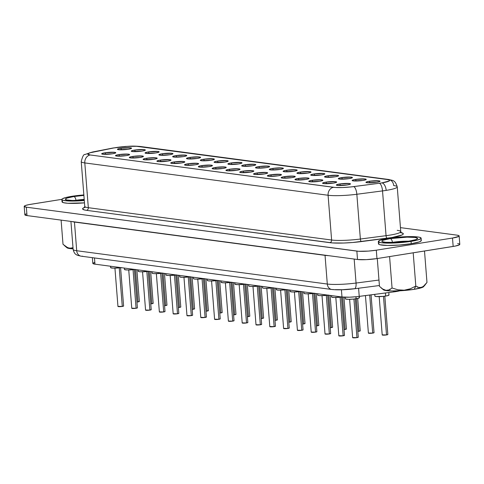 <?xml version="1.0" encoding="UTF-8"?>
<svg xmlns="http://www.w3.org/2000/svg" width="484" height="484" viewBox="0 0 484 484"><rect width="100%" height="100%" fill="white"/><g stroke="black" fill="none" stroke-linecap="round" stroke-linejoin="round"><path stroke-width="0.73" d="M382.705 289.027L379.468 286.346L382.705 289.027L386.014 290.339L382.705 289.027M387.636 290.327L386.014 290.339L389.184 289.886L387.636 290.327M392.058 288.016L389.184 289.886L392.058 288.016L389.584 256.574L392.058 288.016L398.042 289.825L392.058 288.016M401.127 290.231L398.042 289.825L404.231 290.2L401.127 290.231M407.322 289.704L404.231 290.2L410.275 288.803L407.322 289.704M415.816 286.074L410.275 288.803L415.816 286.074L418.721 287.472L421.667 287.411L424.468 285.584L426.979 282.45L424.504 251.014L426.979 282.45L423.107 286.697L420.197 287.659L418.721 287.472L415.816 286.074L413.197 252.811L415.816 286.074L414.219 289.323L415.816 286.074M383.274 289.365L384.568 290.303L391.744 290.969L402.876 290.6L414.219 289.323A20.304 2.65 -4.5 0 0 423.591 286.667L425.248 284.755M381.047 287.792L383.461 289.819A20.304 2.65 -4.5 0 0 414.219 289.323L421.951 287.563L423.73 286.413M83.889 195.409A17.926 2.341 -4.5 0 0 73.786 196.546A3.539 1.827 80.9 0 1 75.927 200.291A14.393 1.875 175.5 0 1 84.204 199.372A14.393 1.875 175.5 0 0 75.927 200.291L75.927 200.291A3.539 1.827 -99.1 0 0 73.786 196.546L83.889 195.409M409.186 241.123A17.926 2.341 -4.5 0 0 414.879 237.444A17.926 2.341 -4.5 0 0 390.249 238.606A3.539 1.827 80.9 0 1 392.391 242.351A14.393 1.875 175.5 0 1 408.514 241.183A14.393 1.875 175.5 0 0 392.391 242.351L392.391 242.351A3.539 1.827 -99.1 0 0 390.249 238.606L407.062 237.154L414.879 237.444L417.347 238.11L417.583 238.552L416.016 239.568L409.186 241.123L392.373 242.569L386.698 242.478L382.088 241.613L381.852 241.171L382.299 240.681L383.425 240.161L390.249 238.606A17.926 2.341 -4.5 0 0 384.556 242.278A17.926 2.341 -4.5 0 0 409.186 241.123A3.539 1.827 -99.1 0 0 408.883 241.129A3.539 1.827 80.9 0 1 409.186 241.123M379.051 243.174L378.512 243.761L378.791 244.293L379.886 244.741L387.472 245.442L399.246 245.055L411.237 243.7A21.465 2.801 -4.5 0 0 421.304 240.512L421.116 238.176A21.465 2.801 175.5 0 1 411.055 241.371L411.237 243.7L419.416 241.843L421.292 240.627L421.013 240.1M378.319 241.546L378.5 243.882A21.465 2.801 -4.5 0 0 389.62 245.455A21.465 2.801 -4.5 0 0 411.237 243.7L411.055 241.371A21.465 2.801 175.5 0 1 389.439 243.125A21.465 2.801 175.5 0 1 378.319 241.546A21.465 2.801 175.5 0 1 388.38 238.358L380.206 240.215L378.325 241.431L379.704 242.405L381.567 242.756L390.927 243.107L399.058 242.726L411.055 241.371L417.141 240.149L420.572 238.884L421.11 238.297L419.731 237.317L417.867 236.972L408.514 236.622L400.377 237.003L388.38 238.358A21.465 2.801 175.5 0 1 410.002 236.603A21.465 2.801 175.5 0 1 421.116 238.176M83.913 194.943L71.916 196.298A21.465 2.801 175.5 0 1 83.853 194.949M391.235 242.544A14.393 1.875 175.5 0 1 392.391 242.351M74.772 200.491A14.393 1.875 175.5 0 1 75.927 200.291M358.245 337.154L356.956 337.626L353.919 299.039L356.956 337.626A2.831 0.369 -4.5 0 0 358.281 337.209L355.268 298.876M345.195 297.218L345.322 298.809A7.078 0.926 -4.5 0 0 348.988 299.33A7.078 0.926 -4.5 0 0 356.115 298.755L355.958 296.765L356.115 298.755A7.078 0.926 -4.5 0 0 359.43 297.702L359.328 296.383M344.439 335.315L343.15 335.793L340.113 297.206L343.15 335.793A2.831 0.369 -4.5 0 0 344.481 335.37L341.462 297.043M330.632 333.482L329.344 333.96L326.307 295.373L329.344 333.96A2.831 0.369 -4.5 0 0 330.675 333.536L327.656 295.21M316.832 331.649L315.544 332.121L312.507 293.54L315.544 332.121A2.831 0.369 -4.5 0 0 316.869 331.703L313.85 293.377M303.026 329.816L301.738 330.288L298.701 291.701L301.738 330.288A2.831 0.369 -4.5 0 0 303.063 329.87L300.05 291.537M289.22 327.977L287.932 328.454L284.894 289.868L287.932 328.454A2.831 0.369 -4.5 0 0 289.257 328.031L286.244 289.704M275.414 326.143L274.125 326.621L271.088 288.034L274.125 326.621A2.831 0.369 -4.5 0 0 275.457 326.198L272.438 287.871M261.608 324.31L260.319 324.782L257.288 286.201L260.319 324.782A2.831 0.369 -4.5 0 0 261.65 324.365L258.631 286.038M123.565 305.961L122.277 306.439L119.239 267.852L122.277 306.439A2.831 0.369 -4.5 0 0 123.602 306.015L120.583 267.688M137.365 307.8L136.077 308.272L133.04 269.685L136.077 308.272A2.831 0.369 -4.5 0 0 137.408 307.854L134.389 269.527M151.171 309.633L149.883 310.111L146.846 271.524L149.883 310.111A2.831 0.369 -4.5 0 0 151.214 309.687L148.195 271.361M164.977 311.466L163.689 311.944L160.652 273.357L163.689 311.944A2.831 0.369 -4.5 0 0 165.014 311.521L162.001 273.194M178.784 313.299L177.495 313.777L174.458 275.19L177.495 313.777A2.831 0.369 -4.5 0 0 178.82 313.354L175.807 275.027M192.59 315.138L191.301 315.61L188.264 277.023L191.301 315.61A2.831 0.369 -4.5 0 0 192.626 315.193L189.607 276.866M206.39 316.972L205.101 317.444L202.064 278.863L205.101 317.444A2.831 0.369 -4.5 0 0 206.432 317.026L203.413 278.699M220.196 318.805L218.907 319.283L215.87 280.696L218.907 319.283A2.831 0.369 -4.5 0 0 220.232 318.859L217.219 280.532M234.002 320.638L232.713 321.116L229.676 282.529L232.713 321.116A2.831 0.369 -4.5 0 0 234.038 320.692L231.025 282.366M339.683 183.974L340.579 185.541L339.683 183.974L349.406 183.521L350.38 183.781L350.295 184.15L347.161 184.967A7.078 0.926 175.5 0 1 336.44 185.142A7.078 0.926 175.5 0 1 339.683 183.974A7.078 0.926 175.5 0 1 347.216 183.4A7.078 0.926 175.5 0 1 350.428 184.041A7.078 0.926 175.5 0 1 347.161 184.967L337.439 185.426L336.465 185.16L336.549 184.797L339.683 183.974M325.883 182.141L326.779 183.702L325.883 182.141L335.6 181.681L336.58 181.948L336.495 182.317L333.355 183.133A7.078 0.926 175.5 0 1 322.634 183.309A7.078 0.926 175.5 0 1 325.883 182.141A7.078 0.926 175.5 0 1 333.409 181.561A7.078 0.926 175.5 0 1 336.622 182.208A7.078 0.926 175.5 0 1 333.355 183.133L323.633 183.593L322.659 183.327L322.743 182.958L325.883 182.141M312.077 180.308L312.973 181.869L312.077 180.308L321.799 179.848L322.774 180.115L322.689 180.478L319.549 181.3A7.078 0.926 175.5 0 1 308.828 181.476A7.078 0.926 175.5 0 1 312.077 180.308A7.078 0.926 175.5 0 1 319.603 179.727A7.078 0.926 175.5 0 1 322.816 180.375A7.078 0.926 175.5 0 1 319.549 181.3L309.827 181.754L308.852 181.494L308.937 181.125L312.077 180.308M298.271 178.469L299.166 180.036L298.271 178.469L307.993 178.015L308.967 178.275L308.883 178.644L305.749 179.467A7.078 0.926 175.5 0 1 295.022 179.643A7.078 0.926 175.5 0 1 298.271 178.469A7.078 0.926 175.5 0 1 305.797 177.894A7.078 0.926 175.5 0 1 309.01 178.542A7.078 0.926 175.5 0 1 305.749 179.467L296.026 179.921L295.046 179.661L295.131 179.292L298.271 178.469M284.465 176.636L285.36 178.203L284.465 176.636L294.187 176.182L295.161 176.442L295.077 176.811L291.943 177.628A7.078 0.926 175.5 0 1 281.222 177.803A7.078 0.926 175.5 0 1 284.465 176.636A7.078 0.926 175.5 0 1 291.991 176.061A7.078 0.926 175.5 0 1 295.21 176.702A7.078 0.926 175.5 0 1 291.943 177.628L282.22 178.088L281.246 177.822L281.331 177.459L284.465 176.636M270.659 174.803L271.554 176.37L270.659 174.803L280.381 174.343L281.355 174.609L281.271 174.978L278.137 175.795A7.078 0.926 175.5 0 1 267.416 175.97A7.078 0.926 175.5 0 1 270.659 174.803A7.078 0.926 175.5 0 1 278.191 174.222A7.078 0.926 175.5 0 1 281.404 174.869A7.078 0.926 175.5 0 1 278.137 175.795L268.414 176.255L267.44 175.988L267.525 175.619L270.659 174.803M256.859 172.969L257.754 174.53L256.859 172.969L266.581 172.51L267.555 172.776L267.471 173.139L264.331 173.962A7.078 0.926 175.5 0 1 253.61 174.137A7.078 0.926 175.5 0 1 256.859 172.969A7.078 0.926 175.5 0 1 264.385 172.389A7.078 0.926 175.5 0 1 267.598 173.036A7.078 0.926 175.5 0 1 264.331 173.962L254.608 174.415L253.634 174.155L253.719 173.786L256.859 172.969M243.053 171.13L243.948 172.697L243.053 171.13L252.775 170.677L253.749 170.937L253.664 171.306L250.524 172.129A7.078 0.926 175.5 0 1 239.804 172.304A7.078 0.926 175.5 0 1 243.053 171.13A7.078 0.926 175.5 0 1 250.579 170.556A7.078 0.926 175.5 0 1 253.791 171.203A7.078 0.926 175.5 0 1 250.524 172.129L240.802 172.582L239.828 172.322L239.913 171.953L243.053 171.13M105.004 152.787L105.899 154.354L105.004 152.787L114.726 152.327L115.7 152.593L115.615 152.962L112.482 153.779A7.078 0.926 175.5 0 1 101.755 153.954A7.078 0.926 175.5 0 1 105.004 152.787A7.078 0.926 175.5 0 1 112.53 152.206A7.078 0.926 175.5 0 1 115.743 152.853A7.078 0.926 175.5 0 1 112.482 153.779L102.759 154.239L101.779 153.972L101.864 153.603L105.004 152.787M118.81 154.62L119.705 156.187L118.81 154.62L128.532 154.166L129.506 154.426L129.422 154.795L126.282 155.612A7.078 0.926 175.5 0 1 115.561 155.787A7.078 0.926 175.5 0 1 118.81 154.62A7.078 0.926 175.5 0 1 126.336 154.045A7.078 0.926 175.5 0 1 129.549 154.686A7.078 0.926 175.5 0 1 126.282 155.612L116.559 156.072L115.585 155.812L115.67 155.443L118.81 154.62M132.616 156.453L133.511 158.02L132.616 156.453L142.332 155.999L143.312 156.259L143.228 156.628L140.088 157.451A7.078 0.926 175.5 0 1 129.367 157.627A7.078 0.926 175.5 0 1 132.616 156.453A7.078 0.926 175.5 0 1 140.142 155.878A7.078 0.926 175.5 0 1 143.355 156.526A7.078 0.926 175.5 0 1 140.088 157.451L130.365 157.905L129.391 157.645L129.476 157.276L132.616 156.453M146.416 158.292L147.311 159.853L146.416 158.292L156.138 157.832L157.112 158.099L157.028 158.462L153.894 159.284A7.078 0.926 175.5 0 1 143.173 159.46A7.078 0.926 175.5 0 1 146.416 158.292A7.078 0.926 175.5 0 1 153.948 157.711A7.078 0.926 175.5 0 1 157.161 158.359A7.078 0.926 175.5 0 1 153.894 159.284L144.172 159.738L143.197 159.478L143.282 159.109L146.416 158.292M160.222 160.125L161.118 161.692L160.222 160.125L169.944 159.666L170.919 159.932L170.834 160.301L167.7 161.118A7.078 0.926 175.5 0 1 156.973 161.293A7.078 0.926 175.5 0 1 160.222 160.125A7.078 0.926 175.5 0 1 167.748 159.545A7.078 0.926 175.5 0 1 170.967 160.192A7.078 0.926 175.5 0 1 167.7 161.118L157.978 161.577L157.004 161.311L157.088 160.942L160.222 160.125M174.028 161.958L174.924 163.525L174.028 161.958L183.751 161.505L184.725 161.765L184.64 162.134L181.506 162.951A7.078 0.926 175.5 0 1 170.779 163.126A7.078 0.926 175.5 0 1 174.028 161.958A7.078 0.926 175.5 0 1 181.554 161.384A7.078 0.926 175.5 0 1 184.767 162.025A7.078 0.926 175.5 0 1 181.506 162.951L171.784 163.411L170.804 163.15L170.888 162.781L174.028 161.958M187.834 163.792L188.73 165.359L187.834 163.792L197.557 163.338L198.531 163.598L198.446 163.967L195.306 164.79A7.078 0.926 175.5 0 1 184.585 164.965A7.078 0.926 175.5 0 1 187.834 163.792A7.078 0.926 175.5 0 1 195.361 163.217A7.078 0.926 175.5 0 1 198.573 163.864A7.078 0.926 175.5 0 1 195.306 164.79L185.584 165.244L184.61 164.983L184.694 164.614L187.834 163.792M201.634 165.631L202.53 167.192L201.634 165.631L211.357 165.171L212.337 165.437L212.252 165.8L209.112 166.623A7.078 0.926 175.5 0 1 198.392 166.798A7.078 0.926 175.5 0 1 201.634 165.631A7.078 0.926 175.5 0 1 209.167 165.05A7.078 0.926 175.5 0 1 212.379 165.697A7.078 0.926 175.5 0 1 209.112 166.623L199.39 167.077L198.416 166.817L198.501 166.448L201.634 165.631M215.441 167.464L216.336 169.031L215.441 167.464L225.163 167.004L226.137 167.27L226.052 167.639L222.918 168.456A7.078 0.926 175.5 0 1 212.198 168.632A7.078 0.926 175.5 0 1 215.441 167.464A7.078 0.926 175.5 0 1 222.973 166.883A7.078 0.926 175.5 0 1 226.185 167.531A7.078 0.926 175.5 0 1 222.918 168.456L213.196 168.916L212.222 168.65L212.307 168.281L215.441 167.464M387.805 334.456L386.516 334.934L383.479 296.347L386.516 334.934A2.831 0.369 -4.5 0 0 387.847 334.511L384.828 296.184M374.749 294.375L374.888 296.117A7.078 0.926 -4.5 0 0 378.548 296.638A7.078 0.926 -4.5 0 0 385.681 296.057L385.433 292.977L385.681 296.057A7.078 0.926 -4.5 0 0 388.997 295.01L388.803 292.542M374.005 332.623L372.716 333.101L369.716 295.028L372.716 333.101A2.831 0.369 -4.5 0 0 374.041 332.677L371.065 294.853M360.199 330.79L358.91 331.262L356.345 298.719L358.91 331.262A2.831 0.369 -4.5 0 0 360.235 330.844L357.688 298.459M346.393 328.957L345.104 329.429L342.557 297.061L345.104 329.429A2.831 0.369 -4.5 0 0 346.429 329.011L343.924 297.164M332.587 327.117L331.298 327.595L328.751 295.234L331.298 327.595A2.831 0.369 -4.5 0 0 332.629 327.172L330.13 295.421M318.781 325.284L317.492 325.762L314.951 293.401L317.492 325.762A2.831 0.369 -4.5 0 0 318.823 325.339L316.324 293.582M304.981 323.451L303.692 323.923L301.145 291.568L303.692 323.923A2.831 0.369 -4.5 0 0 305.017 323.506L302.518 291.749M291.174 321.618L289.886 322.09L287.339 289.734L289.886 322.09A2.831 0.369 -4.5 0 0 291.211 321.672L288.712 289.916M277.368 319.779L276.08 320.257L273.533 287.895L276.08 320.257A2.831 0.369 -4.5 0 0 277.405 319.833L274.906 288.083M139.319 301.435L138.031 301.907L135.484 269.552L138.031 301.907A2.831 0.369 -4.5 0 0 139.362 301.49L136.863 269.733M153.125 303.268L151.837 303.746L149.29 271.385L151.837 303.746A2.831 0.369 -4.5 0 0 153.162 303.323L150.663 271.566M166.932 305.101L165.643 305.579L163.096 273.224L165.643 305.579A2.831 0.369 -4.5 0 0 166.968 305.156L164.469 273.406M180.738 306.941L179.449 307.413L176.902 275.057L179.449 307.413A2.831 0.369 -4.5 0 0 180.774 306.995L178.275 275.239M194.538 308.774L193.249 309.246L190.708 276.89L193.249 309.246A2.831 0.369 -4.5 0 0 194.58 308.828L192.081 277.072M208.344 310.607L207.055 311.085L204.508 278.724L207.055 311.085A2.831 0.369 -4.5 0 0 208.386 310.661L205.881 278.905M222.15 312.44L220.861 312.918L218.314 280.563L220.861 312.918A2.831 0.369 -4.5 0 0 222.186 312.495L219.688 280.744M235.956 314.279L234.667 314.751L232.12 282.396L234.667 314.751A2.831 0.369 -4.5 0 0 235.992 314.334L233.494 282.577M249.762 316.113L248.473 316.584L245.926 284.229L248.473 316.584A2.831 0.369 -4.5 0 0 249.798 316.167L247.3 284.411M369.25 181.282L370.145 182.843L369.25 181.282L378.972 180.822L379.946 181.089L379.861 181.452L376.721 182.274A7.078 0.926 175.5 0 1 366.001 182.45A7.078 0.926 175.5 0 1 369.25 181.282A7.078 0.926 175.5 0 1 376.776 180.701A7.078 0.926 175.5 0 1 379.988 181.349A7.078 0.926 175.5 0 1 376.721 182.274L366.999 182.734L366.025 182.468L366.11 182.099L369.25 181.282M355.444 179.449L356.339 181.01L355.444 179.449L365.166 178.989L366.14 179.249L366.055 179.618L362.921 180.441A7.078 0.926 175.5 0 1 352.195 180.617A7.078 0.926 175.5 0 1 355.444 179.449A7.078 0.926 175.5 0 1 362.97 178.868A7.078 0.926 175.5 0 1 366.182 179.516A7.078 0.926 175.5 0 1 362.921 180.441L353.199 180.895L352.219 180.635L352.304 180.266L355.444 179.449M341.637 177.61L342.533 179.177L341.637 177.61L351.36 177.156L352.334 177.416L352.249 177.785L349.115 178.608A7.078 0.926 175.5 0 1 338.395 178.778A7.078 0.926 175.5 0 1 341.637 177.61A7.078 0.926 175.5 0 1 349.164 177.035A7.078 0.926 175.5 0 1 352.382 177.676A7.078 0.926 175.5 0 1 349.115 178.608L339.393 179.062L338.419 178.802L338.504 178.433L341.637 177.61M327.831 175.777L328.727 177.344L327.831 175.777L337.554 175.323L338.528 175.583L338.443 175.952L335.309 176.769A7.078 0.926 175.5 0 1 324.589 176.944A7.078 0.926 175.5 0 1 327.831 175.777A7.078 0.926 175.5 0 1 335.364 175.202A7.078 0.926 175.5 0 1 338.576 175.843A7.078 0.926 175.5 0 1 335.309 176.769L325.587 177.229L324.613 176.963L324.697 176.599L327.831 175.777M314.031 173.944L314.927 175.504L314.031 173.944L323.754 173.484L324.728 173.75L324.643 174.119L321.503 174.936A7.078 0.926 175.5 0 1 310.782 175.111A7.078 0.926 175.5 0 1 314.031 173.944A7.078 0.926 175.5 0 1 321.558 173.363A7.078 0.926 175.5 0 1 324.77 174.01A7.078 0.926 175.5 0 1 321.503 174.936L311.781 175.396L310.807 175.129L310.891 174.76L314.031 173.944M300.225 172.11L301.121 173.671L300.225 172.11L309.948 171.651L310.922 171.911L310.837 172.28L307.697 173.103A7.078 0.926 175.5 0 1 296.976 173.278A7.078 0.926 175.5 0 1 300.225 172.11A7.078 0.926 175.5 0 1 307.751 171.53A7.078 0.926 175.5 0 1 310.964 172.177A7.078 0.926 175.5 0 1 307.697 173.103L297.975 173.556L297.001 173.296L297.085 172.927L300.225 172.11M286.419 170.271L287.314 171.838L286.419 170.271L296.141 169.817L297.115 170.078L297.031 170.447L293.897 171.269A7.078 0.926 175.5 0 1 283.17 171.439A7.078 0.926 175.5 0 1 286.419 170.271A7.078 0.926 175.5 0 1 293.945 169.696A7.078 0.926 175.5 0 1 297.158 170.338A7.078 0.926 175.5 0 1 293.897 171.269L284.175 171.723L283.201 171.463L283.285 171.094L286.419 170.271M272.613 168.438L273.508 170.005L272.613 168.438L282.335 167.984L283.309 168.244L283.225 168.613L280.091 169.43A7.078 0.926 175.5 0 1 269.37 169.606A7.078 0.926 175.5 0 1 272.613 168.438A7.078 0.926 175.5 0 1 280.145 167.863A7.078 0.926 175.5 0 1 283.358 168.505A7.078 0.926 175.5 0 1 280.091 169.43L270.368 169.89L269.394 169.624L269.479 169.261L272.613 168.438M258.807 166.605L259.708 168.166L258.807 166.605L268.529 166.145L269.509 166.411L269.425 166.78L266.285 167.597A7.078 0.926 175.5 0 1 255.564 167.773A7.078 0.926 175.5 0 1 258.807 166.605A7.078 0.926 175.5 0 1 266.339 166.024A7.078 0.926 175.5 0 1 269.552 166.671A7.078 0.926 175.5 0 1 266.285 167.597L256.562 168.057L255.588 167.791L255.673 167.422L258.807 166.605M120.764 148.255L121.659 149.822L120.764 148.255L130.486 147.802L131.46 148.062L131.376 148.431L128.236 149.254A7.078 0.926 175.5 0 1 117.515 149.429A7.078 0.926 175.5 0 1 120.764 148.255A7.078 0.926 175.5 0 1 128.29 147.68A7.078 0.926 175.5 0 1 131.503 148.328A7.078 0.926 175.5 0 1 128.236 149.254L118.513 149.707L117.539 149.447L117.624 149.078L120.764 148.255M134.564 150.094L135.459 151.655L134.564 150.094L144.286 149.635L145.26 149.901L145.182 150.264L142.042 151.087A7.078 0.926 175.5 0 1 131.321 151.262A7.078 0.926 175.5 0 1 134.564 150.094A7.078 0.926 175.5 0 1 142.096 149.514A7.078 0.926 175.5 0 1 145.309 150.161A7.078 0.926 175.5 0 1 142.042 151.087L132.32 151.54L131.345 151.28L131.43 150.911L134.564 150.094M148.37 151.928L149.266 153.495L148.37 151.928L158.093 151.468L159.067 151.734L158.982 152.103L155.848 152.92A7.078 0.926 175.5 0 1 145.127 153.095A7.078 0.926 175.5 0 1 148.37 151.928A7.078 0.926 175.5 0 1 155.902 151.347A7.078 0.926 175.5 0 1 159.115 151.994A7.078 0.926 175.5 0 1 155.848 152.92L146.126 153.38L145.152 153.113L145.236 152.744L148.37 151.928M162.176 153.761L163.072 155.328L162.176 153.761L171.899 153.307L172.873 153.567L172.788 153.936L169.654 154.753A7.078 0.926 175.5 0 1 158.927 154.928A7.078 0.926 175.5 0 1 162.176 153.761A7.078 0.926 175.5 0 1 169.702 153.186A7.078 0.926 175.5 0 1 172.915 153.827A7.078 0.926 175.5 0 1 169.654 154.753L159.932 155.213L158.958 154.947L159.042 154.584L162.176 153.761M175.982 155.594L176.878 157.161L175.982 155.594L185.705 155.14L186.679 155.4L186.594 155.769L183.454 156.592A7.078 0.926 175.5 0 1 172.734 156.762A7.078 0.926 175.5 0 1 175.982 155.594A7.078 0.926 175.5 0 1 183.509 155.019A7.078 0.926 175.5 0 1 186.721 155.667A7.078 0.926 175.5 0 1 183.454 156.592L173.732 157.046L172.758 156.786L172.842 156.417L175.982 155.594M189.788 157.433L190.684 158.994L189.788 157.433L199.511 156.973L200.485 157.233L200.4 157.602L197.26 158.425A7.078 0.926 175.5 0 1 186.54 158.601A7.078 0.926 175.5 0 1 189.788 157.433A7.078 0.926 175.5 0 1 197.315 156.852A7.078 0.926 175.5 0 1 200.527 157.5A7.078 0.926 175.5 0 1 197.26 158.425L187.538 158.879L186.564 158.619L186.649 158.25L189.788 157.433M203.589 159.266L204.484 160.827L203.589 159.266L213.311 158.806L214.285 159.073L214.2 159.442L211.066 160.258A7.078 0.926 175.5 0 1 200.346 160.434A7.078 0.926 175.5 0 1 203.589 159.266A7.078 0.926 175.5 0 1 211.121 158.685A7.078 0.926 175.5 0 1 214.333 159.333A7.078 0.926 175.5 0 1 211.066 160.258L201.344 160.718L200.37 160.452L200.455 160.083L203.589 159.266M217.395 161.099L218.29 162.666L217.395 161.099L227.117 160.646L228.091 160.906L228.006 161.275L224.872 162.092A7.078 0.926 175.5 0 1 214.146 162.267A7.078 0.926 175.5 0 1 217.395 161.099A7.078 0.926 175.5 0 1 224.921 160.525A7.078 0.926 175.5 0 1 228.139 161.166A7.078 0.926 175.5 0 1 224.872 162.092L215.15 162.551L214.176 162.285L214.261 161.922L217.395 161.099M231.201 162.933L232.096 164.499L231.201 162.933L240.923 162.479L241.897 162.739L241.812 163.108L238.679 163.931A7.078 0.926 175.5 0 1 227.952 164.1A7.078 0.926 175.5 0 1 231.201 162.933A7.078 0.926 175.5 0 1 238.727 162.358A7.078 0.926 175.5 0 1 241.939 163.005A7.078 0.926 175.5 0 1 238.679 163.931L228.956 164.385L227.976 164.124L228.061 163.755L231.201 162.933M247.808 322.477L246.519 322.949L243.482 284.362L246.519 322.949A2.831 0.369 -4.5 0 0 247.844 322.532L244.825 284.205M263.562 317.946L262.274 318.424L259.726 286.062L262.274 318.424A2.831 0.369 -4.5 0 0 263.605 318L261.106 286.244M229.247 169.297L230.142 170.864L229.247 169.297L238.969 168.843L239.943 169.104L239.858 169.473L236.724 170.289A7.078 0.926 175.5 0 1 225.998 170.465A7.078 0.926 175.5 0 1 229.247 169.297A7.078 0.926 175.5 0 1 236.773 168.722A7.078 0.926 175.5 0 1 239.985 169.364A7.078 0.926 175.5 0 1 236.724 170.289L227.002 170.749L226.028 170.483L226.113 170.12L229.247 169.297M245.007 164.772L245.902 166.333L245.007 164.772L254.729 164.312L255.703 164.572L255.619 164.941L252.479 165.764A7.078 0.926 175.5 0 1 241.758 165.939A7.078 0.926 175.5 0 1 245.007 164.772A7.078 0.926 175.5 0 1 252.533 164.191A7.078 0.926 175.5 0 1 255.746 164.838A7.078 0.926 175.5 0 1 252.479 165.764L242.756 166.218L241.782 165.958L241.867 165.588L245.007 164.772M94.477 262.352L92.831 263.417L94.967 264.167L341.982 296.994L349.587 297.188L356.877 296.674L393.776 291.894L393.704 290.981L393.776 291.894A14.157 1.845 -4.5 0 0 395.972 291.574L395.918 290.945L395.972 291.574L399.984 290.769M81.227 161.577A23.589 3.079 -4.5 0 0 84.803 162.927A7.078 5.989 -82.4 0 1 90.236 154.977A16.51 2.154 175.5 0 1 93.182 151.994L113.776 147.965A16.51 2.154 175.5 0 1 138.751 146.495L387.139 179.51L136.536 146.301L127.08 146.404L113.776 147.965L89.661 152.859L87.743 154.1L90.236 154.977L335.249 187.477L342.4 187.532L350.906 186.933L379.341 183.261A16.51 2.154 -4.5 0 0 381.894 182.892L389.215 180.98L389.632 180.526L389.414 180.121L387.139 179.51A7.078 5.989 -82.4 0 1 388.622 179.485A7.078 5.989 -82.4 0 1 393.673 185.547A23.589 3.079 175.5 0 1 397.243 186.878A23.589 3.079 175.5 0 1 386.184 190.381A23.589 3.079 175.5 0 1 382.529 190.908A23.589 3.079 -4.5 0 0 386.184 190.381A7.078 3.654 -99.1 0 0 381.894 182.892A16.51 2.154 175.5 0 1 379.341 183.261A7.078 2.559 82.6 0 1 382.529 190.908L386.057 235.678L360.368 239.029L356.841 194.259A23.589 3.079 175.5 0 1 328.091 195.258L331.613 240.022L88.324 207.69L84.803 162.927A23.589 3.079 175.5 0 1 81.233 161.596L84.754 206.365A23.589 3.079 -4.5 0 0 88.324 207.69L84.803 162.927L328.091 195.258L331.613 240.022A23.589 3.079 -4.5 0 0 360.368 239.029L356.841 194.259L382.529 190.908L386.057 235.678A23.589 3.079 -4.5 0 0 400.764 231.642L401.436 232.907L400.008 232.514M457.658 243.543L459.606 244.069L459.437 244.807L455.353 246.053L376.963 258.589L376.304 250.192L452.504 238.049A14.157 1.845 175.5 0 0 459.141 235.944A14.157 1.845 175.5 0 0 456.999 235.151L400.45 227.637L456.999 235.151L458.947 235.672L458.778 236.41L452.504 238.049L376.304 250.192L368.397 251.087L358.547 251.269L26.342 207.182L24.206 206.311L25.446 205.512L28.647 204.672L61.873 199.335L30.837 204.284A14.157 1.845 175.5 0 0 24.2 206.384L24.859 214.781A14.157 1.845 -4.5 0 0 27.001 215.58L24.866 214.702M62.587 201.12L62.043 201.707L63.422 202.681L67.845 203.268L84.476 202.863A21.465 2.801 -4.5 0 1 62.037 201.822L61.855 199.493A21.465 2.801 175.5 0 1 71.916 196.298L65.83 197.52L62.4 198.785L61.861 199.372L62.146 199.904L63.241 200.352L70.821 201.054L84.295 200.533A21.465 2.801 175.5 0 1 61.855 199.493M84.537 207.4L82.837 208.35L82.601 208.961L84.464 209.971L86.515 210.34L332.514 242.938L343.743 243.028L352.642 242.502L392.082 237.493L402.035 234.976L403.184 234.159L403.111 233.427L401.145 232.635A25.948 3.388 175.5 0 1 387.121 238.231L361.433 241.577A25.948 3.388 175.5 0 1 329.804 242.672L86.515 210.34A25.948 3.388 175.5 0 1 84.537 207.4M92.371 257.669L92.825 263.369A14.157 1.845 -4.5 0 0 94.967 264.167L341.982 296.994L341.414 289.801L341.982 296.994A14.157 1.845 -4.5 0 0 359.231 296.396L393.776 291.894A14.157 1.845 -4.5 0 0 395.972 291.574A14.157 1.845 -4.5 0 0 399.911 290.787M325.024 255.183A2.359 1.996 -82.4 0 1 325.042 255.358L327.299 284.041L76.708 250.736L74.451 222.059L325.042 255.358A23.589 3.079 175.5 0 0 328.654 255.667A23.589 3.079 175.5 0 1 325.042 255.358L327.299 284.041A23.589 3.079 -4.5 0 0 356.055 283.043L378.972 280.054L356.055 283.043A6.371 2.305 82.6 0 1 354.5 288.767A6.371 2.305 82.6 0 1 354.173 288.748L342.436 289.71L334.982 289.65M459.141 235.944L459.8 244.341A14.157 1.845 -4.5 0 1 453.163 246.447L452.504 238.049L453.163 246.447L376.963 258.589L376.304 250.192A14.157 1.845 175.5 0 1 356.859 251.111L357.519 259.503L27.001 215.58L26.342 207.182L356.859 251.111L357.519 259.503A14.157 1.845 -4.5 0 0 376.963 258.589L366.309 259.648L357.519 259.503L27.001 215.58L26.342 207.182A14.157 1.845 175.5 0 1 24.2 206.384M25.222 214.315L26.106 213.904M112.911 148.031A7.078 4.64 78.9 0 1 113.776 147.965A7.078 4.64 -101.1 0 0 112.966 148.019L92.377 152.043A7.078 4.64 78.9 0 1 93.182 151.994A7.078 4.64 -101.1 0 0 92.317 152.055M333.524 187.308L90.236 154.977A7.078 5.989 97.6 0 0 84.803 162.927L328.091 195.258A7.078 5.989 -82.4 0 1 333.524 187.308A7.078 5.989 97.6 0 0 328.091 195.258A23.589 3.079 -4.5 0 0 356.841 194.259A7.078 2.559 -97.4 0 0 353.653 186.612A16.51 2.154 175.5 0 1 333.524 187.308M112.966 148.019L125.09 146.477C130.438 146.235 132.283 145.793 140.233 146.477A7.078 5.989 97.6 0 0 138.751 146.495A7.078 5.989 -82.4 0 1 140.324 146.489M379.341 183.261L353.653 186.612A7.078 2.559 82.6 0 1 356.841 194.259L382.529 190.908A7.078 2.559 -97.4 0 0 379.341 183.261M388.712 179.497A7.078 5.989 97.6 0 0 387.139 179.51A16.51 2.154 175.5 0 1 381.894 182.892A7.078 3.654 80.9 0 1 386.184 190.381A23.589 3.079 -4.5 0 0 397.243 186.909M354.524 288.767A6.371 2.305 -97.4 0 0 356.055 283.043L354.167 259.055L356.055 283.043A23.589 3.079 175.5 0 1 327.299 284.041A6.371 5.391 97.6 0 0 331.764 289.48M333.18 289.474A6.371 5.391 -82.4 0 1 331.849 289.493A6.371 5.391 -82.4 0 1 327.299 284.041L76.708 250.736A6.371 5.391 97.6 0 0 81.252 256.193C78.087 255.528 76.454 255.014 76.363 254.651C74.947 254.124 73.87 252.376 73.138 249.405A23.589 3.079 -4.5 0 0 76.708 250.736L74.451 222.059A23.589 3.079 175.5 0 1 72.025 221.563A23.589 3.079 175.5 0 0 74.451 222.059A2.359 1.996 97.6 0 0 74.427 221.878M82.589 256.175A6.371 5.391 -82.4 0 1 81.173 256.181A6.371 5.391 -82.4 0 1 76.708 250.736A23.589 3.079 175.5 0 1 73.132 249.387M84.754 206.347A23.589 3.079 -4.5 0 0 88.324 207.69A2.359 1.996 -82.4 0 1 86.515 210.34A2.359 1.996 97.6 0 0 88.324 207.69L331.613 240.022A2.359 1.996 -82.4 0 1 329.804 242.672A2.359 1.996 97.6 0 0 331.613 240.022A23.589 3.079 -4.5 0 0 360.368 239.029A2.359 0.853 -97.4 0 0 361.433 241.577A2.359 0.853 82.6 0 1 360.368 239.029L386.057 235.678A2.359 0.853 -97.4 0 0 387.121 238.231A2.359 0.853 82.6 0 1 386.057 235.678A23.589 3.079 -4.5 0 0 400.77 231.703A23.589 3.079 -4.5 0 0 397.195 230.317M325.042 255.358L74.451 222.059M359.231 296.396L358.59 288.234L359.231 296.396M94.967 264.167L94.477 257.948L94.967 264.167M262.274 318.424L261.191 318.557A2.831 0.369 -4.5 0 0 262.274 318.424M234.776 282.747L234.885 284.132A7.078 0.926 -4.5 0 0 245.261 284.138M245.678 284.078L237.844 284.652L234.982 284.271L235.067 283.902M239.187 284.646L242.2 322.973A2.831 0.369 -4.5 0 0 243.664 323.179A2.831 0.369 -4.5 0 0 246.519 322.949L242.272 322.882M248.473 316.584L247.391 316.724A2.831 0.369 -4.5 0 0 248.473 316.584M234.667 314.751L233.584 314.89A2.831 0.369 -4.5 0 0 234.667 314.751M220.861 312.918L219.778 313.051A2.831 0.369 -4.5 0 0 220.861 312.918M207.055 311.085L205.972 311.218A2.831 0.369 -4.5 0 0 207.055 311.085M193.249 309.246L192.166 309.385A2.831 0.369 -4.5 0 0 193.249 309.246M179.449 307.413L178.366 307.552A2.831 0.369 -4.5 0 0 179.449 307.413M165.643 305.579L164.56 305.713A2.831 0.369 -4.5 0 0 165.643 305.579M151.837 303.746L150.754 303.879A2.831 0.369 -4.5 0 0 151.837 303.746M138.031 301.907L136.948 302.046A2.831 0.369 -4.5 0 0 138.031 301.907M276.08 320.257L274.997 320.39A2.831 0.369 -4.5 0 0 276.08 320.257M289.886 322.09L288.803 322.229A2.831 0.369 -4.5 0 0 289.886 322.09M303.692 323.923L302.609 324.062A2.831 0.369 -4.5 0 0 303.692 323.923M317.492 325.762L316.409 325.895A2.831 0.369 -4.5 0 0 317.492 325.762M331.298 327.595L330.215 327.728A2.831 0.369 -4.5 0 0 331.298 327.595M345.104 329.429L344.021 329.568A2.831 0.369 -4.5 0 0 345.104 329.429M358.91 331.262L357.827 331.401A2.831 0.369 -4.5 0 0 358.91 331.262M365.444 295.585L368.397 333.119A2.831 0.369 -4.5 0 0 369.861 333.331A2.831 0.369 -4.5 0 0 372.716 333.101L368.469 333.028M388.9 294.871L387.684 295.657L383.104 296.389L375.959 296.517L374.979 296.256L375.064 295.887M379.184 296.632L382.203 334.958A2.831 0.369 -4.5 0 0 383.667 335.164A2.831 0.369 -4.5 0 0 386.516 334.934L382.275 334.861M220.97 280.914L221.079 282.299A7.078 0.926 -4.5 0 0 231.455 282.305M231.872 282.245L224.038 282.819L221.176 282.438L221.261 282.069M225.381 282.813L228.394 321.14A2.831 0.369 -4.5 0 0 229.864 321.346A2.831 0.369 -4.5 0 0 232.713 321.116L228.466 321.049M207.164 279.08L207.273 280.466A7.078 0.926 -4.5 0 0 217.649 280.472M218.066 280.405L210.231 280.98L208.344 280.865L207.37 280.599L207.454 280.236M211.575 280.974L214.593 319.307A2.831 0.369 -4.5 0 0 216.058 319.513A2.831 0.369 -4.5 0 0 218.907 319.283L214.66 319.21M193.358 277.241L193.467 278.633A7.078 0.926 -4.5 0 0 203.843 278.639M204.26 278.572L196.425 279.147L194.544 279.032L193.564 278.766L193.648 278.397M197.768 279.141L200.787 317.468A2.831 0.369 -4.5 0 0 202.251 317.679A2.831 0.369 -4.5 0 0 205.101 317.444L200.86 317.377M179.558 275.408L179.667 276.794A7.078 0.926 -4.5 0 0 190.043 276.8M190.46 276.739L182.619 277.314L179.764 276.933L179.848 276.564M183.962 277.308L186.981 315.635A2.831 0.369 -4.5 0 0 188.445 315.84A2.831 0.369 -4.5 0 0 191.301 315.61L187.054 315.544M165.752 273.575L165.861 274.96A7.078 0.926 -4.5 0 0 176.237 274.966M176.654 274.906L168.819 275.481L165.958 275.1L166.042 274.731M170.162 275.475L173.175 313.801A2.831 0.369 -4.5 0 0 174.645 314.007A2.831 0.369 -4.5 0 0 177.495 313.777L173.248 313.711M151.946 271.742L152.055 273.127A7.078 0.926 -4.5 0 0 162.43 273.133M162.848 273.067L155.013 273.642L153.125 273.527L152.151 273.26L152.236 272.897M156.356 273.635L159.369 311.968A2.831 0.369 -4.5 0 0 160.839 312.174A2.831 0.369 -4.5 0 0 163.689 311.944L159.442 311.871M138.14 269.903L138.249 271.294A7.078 0.926 -4.5 0 0 148.624 271.3M149.042 271.234L141.207 271.808L139.319 271.693L138.345 271.427L138.43 271.058M142.55 271.802L145.569 310.129A2.831 0.369 -4.5 0 0 147.033 310.341A2.831 0.369 -4.5 0 0 149.883 310.111L145.642 310.038M124.34 268.069L124.448 269.461A7.078 0.926 -4.5 0 0 134.818 269.461M135.242 269.4L127.401 269.975L124.539 269.594L124.624 269.225M128.744 269.969L131.763 308.296A2.831 0.369 -4.5 0 0 133.227 308.502A2.831 0.369 -4.5 0 0 136.077 308.272L131.836 308.205M110.533 266.236L110.642 267.622A7.078 0.926 -4.5 0 0 121.018 267.628M121.436 267.567L113.601 268.142L110.739 267.761L110.824 267.392M114.938 268.136L117.957 306.463A2.831 0.369 -4.5 0 0 119.421 306.668A2.831 0.369 -4.5 0 0 122.277 306.439L118.029 306.372M248.582 284.58L248.691 285.971A7.078 0.926 -4.5 0 0 259.067 285.977M259.484 285.911L251.644 286.486L249.762 286.371L248.788 286.104L248.867 285.735M252.987 286.48L256.006 324.806A2.831 0.369 -4.5 0 0 257.47 325.018A2.831 0.369 -4.5 0 0 260.319 324.782L256.078 324.716M262.382 286.419L262.491 287.805A7.078 0.926 -4.5 0 0 272.867 287.811M273.285 287.744L265.45 288.319L263.562 288.204L262.588 287.938L262.673 287.575M266.793 288.313L269.812 326.646A2.831 0.369 -4.5 0 0 271.276 326.851A2.831 0.369 -4.5 0 0 274.125 326.621L269.884 326.549M276.189 288.252L276.297 289.638A7.078 0.926 -4.5 0 0 286.673 289.644M287.091 289.583L279.256 290.152L276.394 289.777L276.479 289.408M280.599 290.152L283.612 328.479A2.831 0.369 -4.5 0 0 285.082 328.684A2.831 0.369 -4.5 0 0 287.932 328.454L283.684 328.382M289.995 290.085L290.104 291.471A7.078 0.926 -4.5 0 0 300.479 291.477M300.897 291.416L293.062 291.991L290.2 291.61L290.285 291.241M294.405 291.985L297.418 330.312A2.831 0.369 -4.5 0 0 298.888 330.518A2.831 0.369 -4.5 0 0 301.738 330.288L297.491 330.221M303.801 291.919L303.91 293.31A7.078 0.926 -4.5 0 0 314.285 293.316M314.703 293.25L306.862 293.824L304.981 293.709L304.006 293.443L304.091 293.074M308.205 293.818L311.224 332.145A2.831 0.369 -4.5 0 0 312.688 332.357A2.831 0.369 -4.5 0 0 315.544 332.121L311.297 332.054M317.601 293.758L317.716 295.143A7.078 0.926 -4.5 0 0 328.085 295.149M328.509 295.083L320.668 295.657L318.787 295.543L317.806 295.276L317.891 294.913M322.011 295.651L325.03 333.984A2.831 0.369 -4.5 0 0 326.494 334.19A2.831 0.369 -4.5 0 0 329.344 333.96L325.103 333.887M331.407 295.591L331.516 296.976A7.078 0.926 -4.5 0 0 341.892 296.982M342.309 296.922L334.474 297.491L331.613 297.115L331.697 296.746M335.817 297.491L338.836 335.817A2.831 0.369 -4.5 0 0 340.3 336.023A2.831 0.369 -4.5 0 0 343.15 335.793L338.909 335.721M359.34 297.563L358.124 298.35L353.544 299.082L348.28 299.33L345.419 298.949L345.503 298.58M349.623 299.324L352.636 337.651A2.831 0.369 -4.5 0 0 354.106 337.856A2.831 0.369 -4.5 0 0 356.956 337.626L352.709 337.56M84.258 200.073L72.872 200.521L66.538 199.928L65.388 199.118L66.961 198.101L73.786 196.546A17.926 2.341 -4.5 0 0 66.217 199.832A17.926 2.341 -4.5 0 0 84.258 200.073M63.005 244.287L66.241 246.967L69.551 248.28L72.999 247.705L71.172 248.268L67.887 247.832L63.005 244.287L61.105 220.111L63.005 244.287M66.804 247.324L68.105 248.244L73.09 248.843A20.304 2.65 -4.5 0 1 66.998 247.766L64.584 245.739M377.284 258.541L379.468 286.346L377.284 258.541M417.299 287.248L417.656 286.861M389.529 289.281L390.255 289.577M415.157 239.852L408.907 241.123L396.602 242.387L384.465 242.266M140.233 146.477L388.622 179.485C392.512 180.665 395.029 179.522 397.243 186.878L400.764 231.642M92.377 152.043L84.924 154.517C83.702 154.154 82.474 156.513 81.233 161.596M73.138 249.405L70.93 221.418M379.408 285.524L354.5 288.767C345.503 289.88 337.953 290.122 331.849 289.493L81.252 256.193M84.754 206.365L84.289 207.715L85.644 207.104M84.258 200.043L72.763 200.473L68.002 200.213"/></g></svg>
